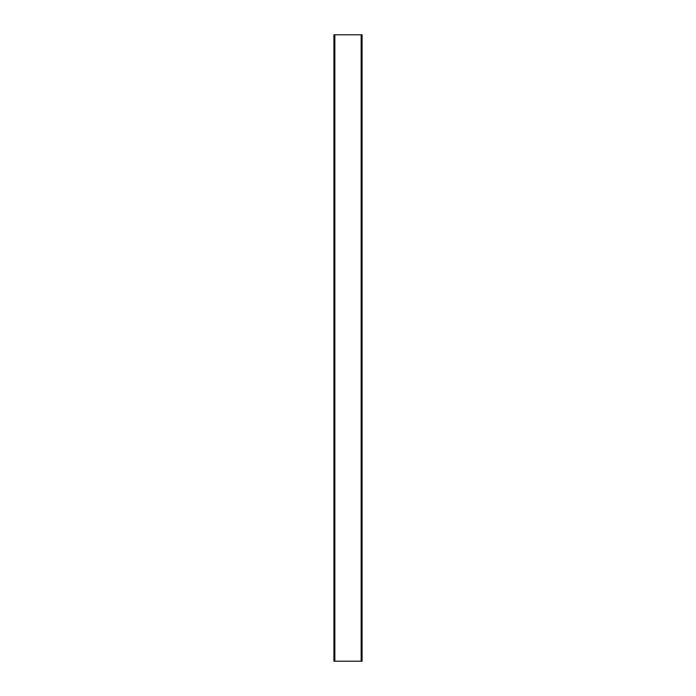 <?xml version="1.0" encoding="UTF-8"?>
<svg xmlns="http://www.w3.org/2000/svg" width="696" height="696" viewBox="0 0 696 696"><rect width="100%" height="100%" fill="white"/><g stroke="black" fill="none" stroke-linecap="round" stroke-linejoin="round"><path stroke-width="1.04" d="M334.846 661.2L333.906 661.2L333.906 34.8L362.094 34.8L362.094 661.2L334.846 661.2L334.846 34.8M361.154 661.2L361.154 34.8"/></g></svg>
